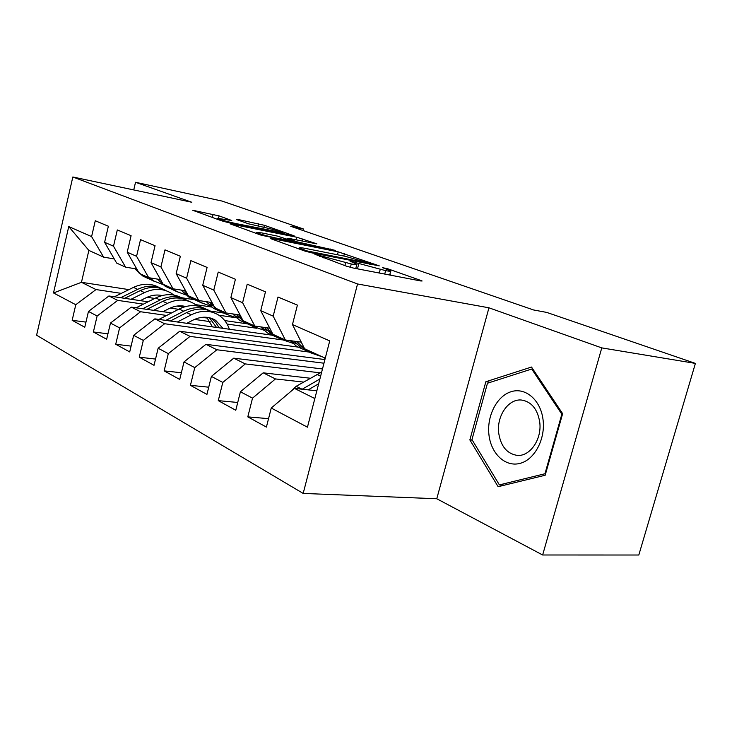 <?xml version="1.0" encoding="UTF-8"?>
<svg xmlns="http://www.w3.org/2000/svg" width="732" height="732" viewBox="0 0 732 732"><rect width="100%" height="100%" fill="white"/><g stroke="black" fill="none" stroke-linecap="round" stroke-linejoin="round"><path stroke-width="1.1" d="M314.842 254.242L346.474 266.192L353.519 268.086L420.589 280.932L422.117 280.987L420.955 280.484L388.134 268.918L382.461 267.628L390.76 270.904C391.382 271.49 389.671 271.398 385.627 270.63L349.988 261.123L356.859 264.279C357.481 264.892 355.615 264.792 351.269 263.968L314.842 254.242M219.078 215.885L192.653 210.24L221.476 220.771L227.698 222.436L294.163 235.86L264.408 225.3L237.507 219.362L236.354 219.472L248.423 223.782L264.993 227.56C273.942 229.574 279.917 231.285 282.927 232.712L235.667 223.525C226.408 221.467 220.305 219.719 217.358 218.292L231.77 220.506L219.078 215.885L218.529 218.118M290.741 226.298L533.582 309.965L546.712 312.408L695.4 363.401L601.777 347.892L488.949 307.806L357.545 283.97L72.834 176.988L191.821 202.27L135.53 182.277L222.034 201.062L303.377 228.96L290.741 226.298M272.478 238.687L270.538 238.531L271.371 238.907L304.466 250.93L311.237 252.741L379.277 265.872L338.202 251.845L272.478 238.687L272.331 239.254M261.278 235.237L230.058 223.827L296.899 237.269L316.919 243.884L289.415 238.513L287.621 238.358L288.445 238.724L297.348 241.899L335.604 250.454L261.278 235.237M357.545 283.97L303.176 493.423L36.6 335.219L72.834 176.988M268.553 418.658L247.8 416.865L266.402 427.095L271.243 408.044L307.449 427.186L329.729 340.892L292.461 324.569L297.402 305.125L278.004 297.036L273.192 316.132L260.738 310.679L265.469 291.803L247.224 284.181L242.612 302.737L230.882 297.595L235.42 279.258L218.228 272.075L213.799 290.119L202.737 285.27L207.092 267.427L190.869 260.656L186.614 278.206L176.156 273.631L180.346 256.264L165.002 249.859L160.912 266.951L151.021 262.614L155.056 245.705L140.526 239.638L136.573 256.292L127.203 252.183L131.092 235.704L117.312 229.949L113.506 246.19L104.612 242.292L108.363 226.215L95.279 220.753L91.601 236.592L103.596 257.124L88.865 250.408L81.462 282.305L96.02 289.561L121.283 293.376M247.8 416.865L252.522 398.153L240.416 391.748L263.181 372.826L310.212 378.224M237.726 402.472L218.273 400.633L235.777 410.259L240.416 391.748M218.273 400.633L222.793 382.433L211.392 376.404L233.746 358.168L322.483 368.965M208.721 387.191L190.43 385.325L206.936 394.402L211.392 376.404M190.43 385.325L194.776 367.62L184.006 361.937L205.966 344.324L324.917 359.558M181.371 372.753L164.142 370.868L179.733 379.441L184.006 361.937M164.142 370.868L168.314 353.638L158.139 348.258L179.706 331.248L298.473 347.142M155.532 359.073L139.272 357.198L154.031 365.305L158.139 348.258M139.272 357.198L143.298 340.417L133.663 335.32L154.845 318.859L272.386 335.219M131.092 346.117L115.729 344.25L129.701 351.936L133.663 335.32M115.729 344.25L119.6 327.89L110.477 323.059L131.284 307.12L171.535 312.921M107.933 333.81L93.385 331.971L106.652 339.264L110.477 323.059M93.385 331.971L97.127 316.004L88.462 311.429L108.903 295.975L148.038 301.794M85.964 322.117L72.166 320.305L84.766 327.231L88.462 311.429M72.166 320.305L75.78 304.722L53.509 292.946L68.753 226.581L91.601 236.592M136.793 269.01L125.565 267.143L116.644 263.072L104.612 242.292M113.506 246.19L125.565 267.143M147.059 297.274L154.745 298.436M195.444 304.594L211.694 307.047M194.337 299.699L181.371 297.695M128.933 289.616L81.462 282.305L53.509 292.946M75.78 304.722L96.02 289.561M160.546 279.606L148.688 277.684L139.3 273.402L127.203 252.183M136.573 256.292L148.688 277.684M176.86 306.077L183.75 307.101M210.523 311.082L223.562 313.022M108.903 295.975L117.715 300.367L143.371 304.137M170.153 308.071L178.617 309.307M218.905 315.227L234.945 317.587M97.127 316.004L117.715 300.367M185.599 290.778L173.063 288.792L163.163 284.272L151.021 262.614M160.912 266.951L173.063 288.792M202.059 317.322L207.559 318.118M224.751 320.589L246.84 323.773M131.284 307.12L140.562 311.74L166.594 315.446M194.474 319.408L210.157 321.641M227.076 324.047L256.557 328.238M119.6 327.89L140.562 311.74M212.07 302.563L198.793 300.523L188.334 295.755L176.156 273.631M186.614 278.206L198.793 300.523M154.845 318.859L164.627 323.736L282.351 339.877M143.298 340.417L164.627 323.736M240.078 315.016L225.996 312.921L214.934 307.879L202.737 285.27M213.799 290.119L225.996 312.921M179.706 331.248L190.036 336.391L309.279 352.083M168.314 353.638L190.036 336.391M269.76 328.192L254.8 326.051L243.079 320.708L230.882 297.595M242.612 302.737L254.8 326.051M205.966 344.324L216.882 349.768L323.965 363.209M194.776 367.62L216.882 349.768M301.282 342.164L285.343 339.977L272.908 334.304L260.738 310.679M273.192 316.132L285.343 339.977M233.746 358.168L245.312 363.923L319.957 372.808M222.793 382.433L245.312 363.923M325.273 358.177L304.576 348.743L292.461 324.569M263.181 372.826L275.452 378.938L303.505 382.077M252.522 398.153L275.452 378.938M302.984 230.516L303.377 228.96M135.53 182.277L133.736 189.927M488.949 307.806L436.775 498.748L542.641 554.993L601.777 347.892M542.641 554.993L638.816 555.012L695.4 363.401M436.775 498.748L303.176 493.423M114.256 258.945L103.596 257.124M271.243 408.044L294.429 388.39L316.846 390.797M294.429 388.39L314.842 398.556M88.865 250.408L68.753 226.581M469.853 439.923L498.117 486.698L545.175 475.242L562.634 413.672L531.505 367.043L485.847 381.747L469.853 439.923L472.277 440.124M358.607 269.056L355.871 268.077M392.068 275.47L389.781 274.646M299.406 248.962L298.61 248.807M306.69 250.838L370.785 263.63L345.248 256.31L305.601 248.45C301.09 247.572 299.104 247.434 299.644 248.029L306.69 250.838L306.507 251.579M261.699 232.895L256.548 232.447C259.787 234.02 266.201 235.869 275.799 237.982L292.251 240.874L277.099 236.015L261.699 232.895M490.303 382.314L485.847 381.747M290.641 391.611L296.167 386.295L321.677 372.076M308.172 389.863L318.649 383.788M319.884 379.011L302.206 389.223M323.8 357.509L325.136 358.689M290.348 340.664L296.524 346.254L302.435 348.981M300.98 342.118L301.666 342.933M308.126 350.353L311.759 353.217L322.446 356.887M294.337 341.213L302.261 348.871L308.373 351.671M311.887 353.3L305.921 350.546L296.89 341.56M260.729 326.902L267.317 332.904L273.045 335.576M278.096 336.665L281.719 339.483L292.654 343.189M264.499 327.442L272.743 335.384L278.819 338.157M281.976 339.648L276.202 336.967L270.556 332.044L266.906 327.79M488.949 434.799C491.007 453.62 505.245 467.245 519.866 463.42C534.516 459.888 545.651 439.081 543.025 419.509C540.619 399.882 525.402 387.063 511.137 391.693C496.827 396.039 486.679 416.032 488.949 434.799M498.748 433.317C500.844 446.163 506.837 453.492 516.737 455.313C529.776 457.189 542.311 439.163 539.676 421.778C537.444 409.087 531.533 401.859 521.925 400.093C508.621 398.144 496.296 416.115 498.748 433.317M531.734 369.029L561.847 414.193L544.965 473.75L499.389 484.895L471.957 439.603L487.475 383.22L531.734 369.029L532.951 369.202M562.469 414.257L561.847 414.193M545.587 473.787L544.965 473.75M504.421 485.16L499.389 484.895M232.758 313.927L239.703 320.287L245.247 322.885M249.722 323.736L253.318 326.509L263.767 330.159M236.317 314.458L244.836 322.629L250.856 325.383M253.702 326.747L248.102 324.12L244.506 321.357M242.063 318.795L238.586 314.797M206.278 301.675L213.534 308.328L218.923 310.871M222.867 311.493L226.444 314.229L236.436 317.825M209.645 302.188L218.401 310.551L224.376 313.287M226.929 314.531L221.503 311.969L217.926 309.243M212.436 303.249L211.795 302.517M186.834 323.315L192.9 320.168C201.172 316.151 208.757 316.215 215.666 320.342L222.958 328.339M177.364 321.998L191.29 314.815C201.19 310.039 210.276 310.103 218.539 314.998C223.653 318.292 227.259 323.041 229.372 329.235M158.926 319.427L179.139 309.041C188.737 304.448 197.622 304.439 205.765 309.032M206.763 317.285L212.472 326.884M170.281 321.009L186.633 312.601C196.295 307.943 205.216 307.934 213.396 312.555M219.06 327.799L215.675 322.3L210.99 318.155L215.666 320.342M209.599 310.707C201.593 306.571 192.974 306.745 183.714 311.219L165.825 320.387M209.389 317.725L216.535 327.451M181.179 290.082L188.719 296.991L193.943 299.47M197.411 299.891L200.961 302.581L210.542 306.113M189.789 296.414L193.33 299.095L199.26 301.804M201.547 302.938L196.277 300.44L192.726 297.75M184.373 290.586L187.273 293.825M162.962 311.686L168.909 308.666C174.619 305.848 180.228 305.125 185.736 306.516M153.601 310.341L167.289 303.423C177.043 298.821 186.02 298.93 194.218 303.771L197.118 305.894M204.804 317.185L205.006 317.743M136.088 307.815L155.742 297.942C165.167 293.523 173.905 293.55 181.966 298.034M182.881 305.967L183.933 307.047M146.885 309.371L162.87 301.319C172.34 296.844 181.124 296.872 189.222 301.383M185.608 299.635C177.684 295.582 169.184 295.701 160.098 300.01L142.667 308.767M157.371 279.093L165.139 286.212L170.227 288.637M173.182 288.811L176.778 291.528L185.965 294.996M166.018 285.581L169.531 288.216L175.396 290.897M177.446 291.94L172.322 289.497L168.808 286.853M140.27 300.642L146.107 297.732C151.478 295.124 156.785 294.401 162.047 295.563M131.028 299.269L144.478 292.599C154.086 288.152 162.962 288.317 171.087 293.093L173.749 295.014M181.463 305.848L181.82 306.818M114.366 296.789L133.489 287.383C142.74 283.128 151.341 283.192 159.32 287.575M160.152 295.216L160.857 295.893M124.65 298.317L140.27 290.595C149.566 286.294 158.222 286.349 166.219 290.769M162.788 289.103C154.946 285.114 146.565 285.196 137.634 289.35L120.643 297.723M134.734 268.671L142.713 275.964L147.663 278.334M149.676 277.84L153.793 281.024L162.623 284.419M143.408 275.269L146.894 277.876L152.704 280.53M154.534 281.472L149.548 279.084L146.061 276.486M323.471 257.838L323.681 256.996M344.873 265.615L345.577 262.87M350.39 267.372L351.269 263.968M354.453 263.154L354.654 262.376M357.518 268.671L358.772 263.84M379.295 273.018L380.192 269.577M384.73 274.061L385.627 270.63M387.951 269.632L388.134 268.918M420.827 280.969L420.955 280.484M319.39 256.356L319.61 255.523M337.452 254.763L338.202 251.845M343.82 256.026L344.461 253.519M311.237 252.741L311.402 252.101M369.486 264.17L369.651 263.557M302.316 250.152L302.526 249.328M231.907 224.568L232.044 224.019M296.24 239.895L296.899 237.269M302.353 241.13L302.92 238.879M288.262 239.446L288.445 238.724M297.101 242.859L297.348 241.899M303.515 244.149L303.652 243.591M330.48 249.566L330.626 249.008M275.662 238.559L275.799 237.982M291.135 241.661L291.272 241.093M235.539 224.047L235.667 223.525M278.105 232.758L278.233 232.254M237.397 219.847L237.507 219.362M258.03 226.124L258.616 223.754M263.895 227.341L264.408 225.3M194.556 210.99L194.685 210.459M212.362 217.459L213.131 214.302M316.855 374.409L320.616 376.193M296.167 386.295L302.051 389.214M296.606 343.884L290.869 341.277M303.78 347.151L300.257 345.55M267.107 330.471L261.69 328.009M272.103 332.749L270.556 332.044M239.227 317.798L234.103 315.465M212.829 305.793L207.97 303.588M186.633 312.601L191.29 314.815M179.139 309.041L183.714 311.219M159.969 318.832L162.047 319.866M187.529 294.291L183.192 292.315M162.87 301.319L167.289 303.423M155.742 297.942L160.098 300.01M136.866 307.394L138.394 308.145M162.358 282.845L159.658 281.619M140.27 290.595L144.478 292.599M133.489 287.383L137.634 289.35M114.897 296.515L115.931 297.018M138.504 272.002L137.277 271.444M355.761 268.516L356.758 264.645M389.689 275.012L390.668 271.261M370.584 264.389L370.767 263.694M299.379 249.081L299.644 248.029M287.42 239.144L287.621 238.358M256.301 233.426L256.548 232.447M292.901 242.018L293.075 241.34M217.13 219.197L217.358 218.292M282.68 233.7L282.872 232.913M296.524 346.254L302.261 348.871M305.921 350.546L311.759 353.217M267.317 332.904L272.743 335.384M276.202 336.967L281.719 339.483M517.387 455.368L516.737 455.313M239.703 320.287L244.836 322.629M248.102 324.12L253.318 326.509M213.534 308.328L218.401 310.551M221.503 311.969L226.444 314.229M188.719 296.991L193.33 299.095M196.277 300.44L200.961 302.581M165.139 286.212L169.531 288.216M172.322 289.497L176.778 291.528M142.713 275.964L146.894 277.876M149.548 279.084L153.793 281.024"/></g></svg>
